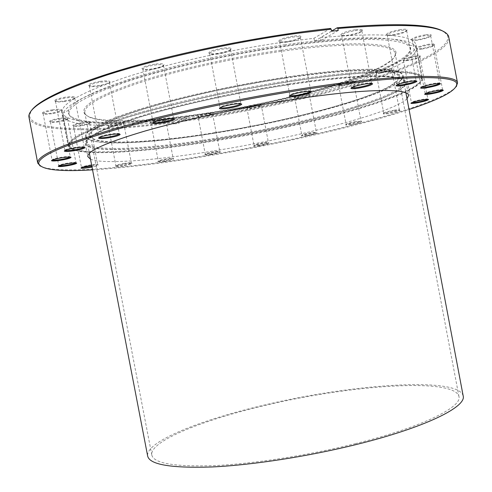 <?xml version="1.0" encoding="UTF-8"?>
<svg xmlns="http://www.w3.org/2000/svg" width="492" height="492" viewBox="0 0 492 492"><rect width="100%" height="100%" fill="white"/><g stroke="black" fill="none" stroke-linecap="round" stroke-linejoin="round"><path stroke-width="0.37" stroke-dasharray="2.46 1.84" d="M212.341 141.13C308.133 125.915 422.068 94.802 421.269 78.794C421.423 69.852 372.038 69.212 293.798 81.051C238.331 89.372 175.515 103.006 132.625 115.792C89.587 129.119 68.671 139.125 69.889 145.823C72.847 157.102 140.601 152.907 212.341 141.13M293.884 79.876C372.382 68.025 421.97 68.72 421.945 77.718L421.958 77.773C422.653 93.99 308.238 125.275 212.07 140.534C140.048 152.348 71.949 156.517 68.874 145.128L68.862 145.072C67.718 138.289 88.769 128.191 132.016 114.784C175.109 101.912 238.183 88.216 293.884 79.876M214.979 139.187C149.248 149.955 88.339 153.535 86.137 143.344C85.3 137.2 104.421 128.111 143.486 116.075C182.323 104.532 238.755 92.293 288.792 84.747C359.547 73.984 405.125 74.341 405.254 82.465C406.798 96.703 303.078 125.239 214.979 139.187M288.349 83.978C238.614 91.469 182.532 103.64 143.916 115.14C105.06 127.133 86.032 136.204 86.82 142.366L86.832 142.416C89.157 152.569 149.654 149.064 214.986 138.375C302.598 124.525 405.654 96.112 404.264 81.863L404.252 81.807C404.061 73.689 358.68 73.296 288.349 83.978M207.384 116.026C303.828 101.42 418.052 67.988 416.38 48.216L415.223 45.904C408.913 36.777 359.67 35.252 287.346 45.516C234.518 52.945 175.023 65.94 132.477 79.132C89.556 92.945 66.531 104.242 63.4 113.019L63.179 115.595C66.537 129.679 135.14 127.44 207.384 116.026M280.975 50.196C231.006 57.269 174.808 69.913 136.967 82.349C98.984 95.38 81.346 105.522 84.046 112.779C89.107 124.242 147.582 122.416 210.57 112.527C295.606 99.698 394.639 70.651 395.943 53.284C397.684 42.829 352.407 39.963 280.975 50.196M210.84 113.111C148.141 122.969 89.999 124.82 85.048 113.461L84.827 112.723C83.695 105.368 102.029 95.337 139.833 82.631C177.409 70.51 232.169 58.29 280.907 51.371C349.923 41.469 394.836 43.776 395.199 53.517L395.267 54.286C394.055 71.457 295.495 100.331 210.84 113.111M287.033 77.035C237.193 84.446 181.031 96.709 142.44 108.412C103.621 120.626 84.698 129.95 85.669 136.37C88.086 147.003 148.652 143.861 214.008 133.252C301.645 119.525 404.639 90.719 403.12 75.817C403.028 67.275 357.549 66.445 287.033 77.035M285.237 44.717C234.284 51.869 176.997 64.391 135.853 77.17C94.316 90.553 71.894 101.567 68.591 110.202L68.4 113.209C72.613 126.61 138.326 124.581 207.938 113.627C301.196 99.556 411.054 67.281 410.648 47.921L409.362 45.19C402.874 36.31 354.972 34.834 285.237 44.717M285.378 46.297C231.142 53.929 169.961 67.619 128.517 81.137C86.936 95.288 67.133 106.37 69.108 114.384C73.246 127.649 138.756 125.558 208.208 114.611C301.264 100.546 410.869 68.425 410.426 49.274C410.888 38.351 362.192 35.369 285.378 46.297M214.604 132.791C150.632 143.172 91.592 146.198 89.273 135.835C88.351 129.544 106.856 120.435 144.796 108.504C182.495 97.084 237.285 85.116 285.944 77.865C354.855 67.509 399.467 68.283 399.572 76.641C401.146 91.155 300.471 119.353 214.604 132.791M92.551 169.851C125.866 167.778 164.746 163.049 209.205 155.663C280.735 143.787 358.201 126.278 409.049 109.476M456.318 86.666C438.747 106.057 313.994 137.858 208.94 155.072C131.53 167.969 56.168 174.611 40.203 166.044M255.84 104.759C250.022 105.792 246.83 106.752 246.277 107.656C246.701 108.08 248.669 108.037 252.187 107.52C257.74 106.549 260.926 105.602 261.738 104.685C261.504 104.199 259.536 104.224 255.84 104.759M252.408 107.939C249.124 108.425 247.285 108.468 246.892 108.074L246.886 108.043C247.513 107.201 250.489 106.309 255.815 105.374C259.186 104.882 261.018 104.851 261.313 105.276L261.32 105.3C260.563 106.155 257.593 107.035 252.408 107.939M259.45 145.601C255.883 146.173 253.927 146.302 253.589 146.001C254.266 145.312 257.476 144.451 263.214 143.418C266.836 142.84 268.78 142.717 269.044 143.037C268.275 143.738 265.071 144.593 259.45 145.601M262.986 142.969C257.667 143.928 254.672 144.728 254.001 145.38L259.475 145.017C264.727 144.076 267.716 143.277 268.435 142.619L268.429 142.612C268.158 142.323 266.338 142.44 262.986 142.969M304.074 94.083C298.023 95.159 294.677 96.18 294.05 97.139C294.437 97.557 296.307 97.521 299.665 97.029C305.434 96.014 308.773 95.017 309.671 94.034C309.468 93.56 307.605 93.572 304.074 94.083M299.905 97.453C296.774 97.908 295.028 97.945 294.665 97.557L294.659 97.533C295.366 96.629 298.49 95.688 304.025 94.71C307.236 94.243 308.976 94.218 309.247 94.63L309.253 94.661C308.41 95.571 305.298 96.5 299.905 97.453M306.983 135.515C303.576 136.056 301.719 136.173 301.411 135.878C302.174 135.14 305.532 134.23 311.498 133.148C314.96 132.606 316.805 132.489 317.045 132.803C316.178 133.553 312.826 134.457 306.983 135.515M311.245 132.705C305.716 133.707 302.58 134.55 301.83 135.245L307.033 134.919C312.488 133.935 315.618 133.086 316.424 132.385L311.245 132.705M386.872 69.003C380.095 70.221 376.3 71.414 375.488 72.576C375.851 73.019 377.641 73.007 380.863 72.539C387.315 71.395 391.103 70.233 392.229 69.046C392.062 68.536 390.279 68.523 386.872 69.003M381.165 72.976C378.157 73.406 376.485 73.425 376.152 73.013L376.14 72.982C377.038 71.887 380.58 70.793 386.773 69.686C389.861 69.243 391.527 69.243 391.773 69.686L391.773 69.716C390.728 70.823 387.192 71.906 381.165 72.976M388.618 113.523C385.341 114.039 383.569 114.138 383.293 113.818C384.252 112.92 388.071 111.868 394.75 110.651C398.077 110.134 399.842 110.042 400.045 110.38C398.963 111.29 395.156 112.336 388.618 113.523M394.436 110.19C388.249 111.315 384.683 112.299 383.742 113.142L383.742 113.148C384 113.449 385.654 113.357 388.717 112.877C394.818 111.77 398.372 110.792 399.381 109.937L399.381 109.931C399.166 109.624 397.518 109.71 394.436 110.19M348.754 81.955C342.377 83.093 338.834 84.187 338.115 85.239C338.484 85.657 340.292 85.633 343.551 85.159C349.621 84.089 353.164 83.013 354.172 81.943C353.988 81.457 352.186 81.463 348.754 81.955M343.822 85.583C340.784 86.026 339.093 86.057 338.748 85.663L338.742 85.633C339.535 84.649 342.85 83.64 348.68 82.601C351.798 82.152 353.484 82.139 353.736 82.558L353.736 82.588C352.801 83.585 349.492 84.581 343.822 85.583M351.03 124.617C347.727 125.14 345.931 125.251 345.642 124.943C346.497 124.138 350.064 123.166 356.349 122.022C359.707 121.493 361.497 121.395 361.712 121.715C360.741 122.533 357.186 123.504 351.03 124.617M356.067 121.573C350.243 122.631 346.915 123.535 346.073 124.298L351.103 124.002C356.848 122.957 360.175 122.053 361.073 121.29L356.067 121.573M414.947 56.057C407.702 57.361 403.624 58.665 402.733 59.969C403.102 60.442 404.916 60.442 408.169 59.981C415.051 58.763 419.116 57.484 420.371 56.156C420.211 55.608 418.403 55.578 414.947 56.057M408.501 60.43C405.463 60.867 403.772 60.86 403.428 60.424L403.415 60.387C404.406 59.163 408.212 57.964 414.83 56.777C417.96 56.34 419.645 56.359 419.885 56.826L419.891 56.863C418.723 58.105 414.928 59.292 408.501 60.43M427.683 99.347L427.868 99.113C427.646 98.769 425.98 98.849 422.862 99.329C416.25 100.534 412.425 101.604 411.38 102.551L411.632 102.699M429.042 44.206C421.3 45.596 416.945 47.023 415.986 48.493C416.38 49.009 418.262 49.028 421.638 48.56C428.969 47.263 433.311 45.867 434.67 44.378C434.51 43.77 432.634 43.714 429.042 44.206M421.995 49.028C418.84 49.471 417.087 49.446 416.724 48.966L416.712 48.923C417.782 47.552 421.847 46.236 428.907 44.975C432.154 44.526 433.907 44.563 434.159 45.086L434.165 45.129C432.898 46.519 428.839 47.816 421.995 49.028M442.443 90.042L442.591 89.802C442.369 89.439 440.635 89.501 437.4 89.993C430.346 91.278 426.25 92.447 425.125 93.505L425.346 93.658M425.242 34.84C417.031 36.31 412.437 37.859 411.453 39.489C411.878 40.073 413.889 40.116 417.468 39.631C425.217 38.265 429.805 36.759 431.238 35.104C431.066 34.422 429.073 34.329 425.242 34.84M417.843 40.123C414.498 40.578 412.628 40.535 412.228 39.993L412.216 39.944C413.329 38.419 417.628 36.992 425.106 35.664C428.557 35.203 430.42 35.264 430.697 35.848L430.697 35.904C429.368 37.441 425.082 38.85 417.843 40.123M439.522 83.474L439.633 83.246C439.393 82.834 437.548 82.884 434.11 83.4C426.638 84.753 422.314 86.014 421.134 87.182L421.318 87.348M400.691 29.551C392.124 31.07 387.364 32.718 386.411 34.483C386.897 35.147 389.086 35.221 392.973 34.704C401.029 33.302 405.783 31.703 407.228 29.914C407.038 29.133 404.861 29.01 400.691 29.551M393.354 35.221C389.726 35.707 387.684 35.639 387.235 35.018L387.216 34.957C388.317 33.308 392.77 31.796 400.562 30.418C404.313 29.932 406.343 30.018 406.656 30.695L406.663 30.756C405.316 32.423 400.882 33.911 393.354 35.221M416.023 80.934L416.103 80.725C415.832 80.251 413.827 80.288 410.088 80.842C402.302 82.244 397.819 83.579 396.644 84.839L396.798 84.999M355.218 29.748C346.473 31.279 341.676 32.976 340.821 34.821C341.387 35.584 343.81 35.688 348.09 35.129C356.288 33.72 361.079 32.085 362.463 30.215C362.235 29.317 359.818 29.163 355.218 29.748M348.459 35.664C344.462 36.193 342.198 36.094 341.676 35.387L341.651 35.319C342.684 33.591 347.174 32.041 355.113 30.658C359.252 30.129 361.509 30.246 361.872 31.014L361.878 31.088C360.587 32.823 356.116 34.348 348.459 35.664M371.706 83.468L371.767 83.283C371.442 82.724 369.221 82.754 365.095 83.357C357.167 84.772 352.641 86.137 351.534 87.447L351.657 87.607M292.888 36.144C284.204 37.644 279.499 39.323 278.779 41.168C279.444 42.029 282.144 42.152 286.879 41.537C295.003 40.166 299.696 38.554 300.956 36.697C300.667 35.695 297.98 35.51 292.888 36.144M287.211 42.097C282.789 42.669 280.274 42.558 279.659 41.759L279.634 41.679C280.551 39.963 284.948 38.425 292.826 37.078C297.408 36.5 299.917 36.642 300.354 37.503L300.36 37.583C299.185 39.311 294.8 40.811 287.211 42.097M310.507 91.358L310.55 91.186C310.163 90.565 307.691 90.59 303.121 91.248C295.255 92.637 290.827 93.984 289.831 95.282L289.942 95.442M222.286 48.228C213.879 49.661 209.395 51.254 208.817 53.013C209.58 53.935 212.55 54.071 217.735 53.407C225.582 52.097 230.059 50.565 231.172 48.806C230.81 47.736 227.851 47.539 222.286 48.228M218.024 53.972C213.184 54.594 210.41 54.477 209.703 53.616L209.678 53.536C210.459 51.9 214.653 50.442 222.273 49.163C227.286 48.536 230.053 48.683 230.557 49.606L230.57 49.692C229.536 51.328 225.354 52.755 218.024 53.972M240.822 103.775L240.859 103.597C240.403 102.945 237.679 102.976 232.679 103.695C225.078 105.024 220.853 106.303 219.998 107.533L220.102 107.693M154.605 64.169C146.647 65.504 142.44 66.98 141.985 68.579C142.821 69.526 146.007 69.649 151.536 68.935C158.971 67.712 163.166 66.297 164.125 64.704C163.695 63.609 160.521 63.437 154.605 64.169M151.776 69.507C146.61 70.171 143.639 70.067 142.864 69.181L142.84 69.108C143.492 67.619 147.428 66.279 154.642 65.073C159.986 64.403 162.944 64.538 163.522 65.485L163.528 65.559C162.637 67.047 158.719 68.363 151.776 69.507M173.658 118.812L173.707 118.646C173.178 117.969 170.257 118.019 164.937 118.787C157.735 120.036 153.775 121.216 153.049 122.336L153.16 122.496M100.19 81.34C92.748 82.582 88.837 83.911 88.462 85.331C89.347 86.248 92.631 86.34 98.326 85.596C105.288 84.452 109.187 83.173 110.023 81.758C109.544 80.713 106.266 80.571 100.19 81.34M98.523 86.161C93.203 86.856 90.134 86.776 89.316 85.922L89.298 85.854C89.858 84.538 93.511 83.32 100.263 82.201C105.755 81.5 108.818 81.604 109.439 82.515L109.439 82.582C108.67 83.898 105.03 85.091 98.523 86.161M119.236 134.033L119.298 133.836C118.732 133.203 115.712 133.283 110.239 134.076C103.498 135.238 99.821 136.321 99.2 137.311L99.335 137.471M65.565 97.164C58.628 98.326 54.993 99.525 54.661 100.774C55.541 101.623 58.806 101.672 64.452 100.921C70.965 99.845 74.587 98.689 75.331 97.447C74.827 96.481 71.568 96.389 65.565 97.164M64.618 101.469C59.341 102.17 56.297 102.127 55.479 101.34L55.461 101.278C55.965 100.122 59.36 99.021 65.657 97.976C71.1 97.268 74.138 97.33 74.766 98.172L74.772 98.228C74.083 99.384 70.7 100.466 64.618 101.469M84.089 147.249L84.181 147.053C83.603 146.462 80.602 146.567 75.171 147.366C68.892 148.455 65.473 149.433 64.913 150.306L65.085 150.472M52.546 109.814C46.057 110.903 42.656 111.998 42.33 113.105C43.167 113.861 46.297 113.873 51.734 113.135C57.841 112.121 61.236 111.063 61.918 109.962C61.426 109.101 58.302 109.052 52.546 109.814M51.881 113.658C46.808 114.347 43.88 114.341 43.111 113.634L43.093 113.59C43.56 112.563 46.74 111.555 52.638 110.571C57.865 109.876 60.78 109.9 61.389 110.651L61.389 110.7C60.756 111.727 57.589 112.711 51.881 113.658M70.165 157.059L70.288 156.831C69.729 156.315 66.844 156.45 61.641 157.225C55.75 158.252 52.552 159.15 52.035 159.918L52.238 160.084M59.298 118.363C53.173 119.402 49.944 120.417 49.618 121.407C50.381 122.078 53.314 122.059 58.419 121.352C64.206 120.38 67.429 119.396 68.081 118.4C67.619 117.643 64.692 117.631 59.298 118.363M58.56 121.85C53.794 122.514 51.057 122.533 50.35 121.911L50.338 121.868C50.793 120.946 53.806 120.011 59.391 119.07C64.292 118.4 67.023 118.4 67.576 119.058L67.582 119.101C66.98 120.03 63.972 120.946 58.56 121.85M75.817 162.883L75.977 162.649C75.46 162.194 72.761 162.342 67.871 163.08C62.306 164.051 59.268 164.888 58.769 165.589L59.009 165.749M82.109 122.637C76.242 123.64 73.136 124.599 72.779 125.515C73.462 126.112 76.168 126.069 80.903 125.398C86.463 124.458 89.562 123.529 90.208 122.606C89.796 121.936 87.096 121.948 82.109 122.637M81.051 125.878C76.629 126.505 74.108 126.542 73.474 125.989L73.462 125.958C73.923 125.103 76.832 124.218 82.182 123.308C86.715 122.674 89.236 122.649 89.735 123.234L89.735 123.271C89.138 124.132 86.241 124.999 81.051 125.878M91.887 166.394C95.553 165.62 97.484 165.011 97.687 164.562L97.687 164.556C97.225 164.156 94.728 164.303 90.208 164.998C84.864 165.939 81.943 166.733 81.444 167.378L81.709 167.532M116.782 122.92C111.075 123.904 108.025 124.833 107.643 125.706C108.24 126.235 110.725 126.186 115.085 125.558C120.509 124.63 123.547 123.726 124.205 122.846C123.843 122.244 121.37 122.268 116.782 122.92M115.245 126.014C111.174 126.598 108.855 126.647 108.301 126.155L108.289 126.124C108.775 125.306 111.616 124.451 116.832 123.56C121.007 122.963 123.314 122.926 123.756 123.449L123.756 123.486C123.148 124.304 120.312 125.146 115.245 126.014M122.834 165.878C118.412 166.567 115.952 166.733 115.454 166.357C115.971 165.699 119.039 164.875 124.654 163.879C129.15 163.178 131.604 163.024 132.004 163.418C131.389 164.082 128.332 164.9 122.834 165.878M124.488 163.393C119.285 164.316 116.419 165.084 115.903 165.706L115.903 165.712C116.364 166.062 118.658 165.915 122.791 165.269C127.926 164.359 130.78 163.59 131.346 162.969L131.346 162.963C130.94 162.6 128.652 162.747 124.488 163.393M159.439 119.685C153.793 120.669 150.749 121.585 150.318 122.44C150.847 122.92 153.123 122.871 157.151 122.287C162.532 121.358 165.564 120.46 166.253 119.593C165.939 119.046 163.67 119.076 159.439 119.685M157.329 122.723C153.565 123.271 151.444 123.32 150.952 122.877L150.946 122.846C151.462 122.047 154.304 121.198 159.463 120.306C163.319 119.747 165.435 119.71 165.822 120.183L165.822 120.214C165.183 121.02 162.354 121.856 157.329 122.723M164.629 161.29C160.552 161.936 158.289 162.089 157.858 161.751C158.412 161.105 161.468 160.281 167.034 159.291C171.179 158.639 173.43 158.492 173.781 158.848C173.129 159.506 170.078 160.324 164.629 161.29M166.85 158.824C161.696 159.746 158.842 160.509 158.283 161.118L158.289 161.124C158.688 161.444 160.798 161.302 164.611 160.7C169.697 159.795 172.544 159.033 173.147 158.418L173.147 158.412C172.79 158.086 170.693 158.221 166.85 158.824M206.751 113.461C201.062 114.458 197.975 115.392 197.489 116.253C197.956 116.702 200.066 116.653 203.805 116.106C209.229 115.159 212.31 114.249 213.048 113.369C212.778 112.865 210.681 112.896 206.751 113.461M204.002 116.53C200.508 117.041 198.54 117.09 198.104 116.678L198.098 116.653C198.663 115.841 201.548 114.98 206.751 114.07C210.33 113.554 212.292 113.517 212.63 113.96L212.63 113.984C211.941 114.802 209.063 115.651 204.002 116.53M211.123 154.359C207.329 154.962 205.238 155.109 204.857 154.789C205.465 154.131 208.571 153.301 214.174 152.292C218.03 151.684 220.108 151.548 220.41 151.887C219.709 152.551 216.615 153.381 211.123 154.359M213.971 151.844C208.78 152.772 205.877 153.547 205.275 154.168L205.275 154.174C205.631 154.476 207.581 154.34 211.123 153.781C216.252 152.858 219.143 152.09 219.795 151.462L219.795 151.456C219.481 151.149 217.544 151.278 213.971 151.844M331.534 31.107L320.47 37.607C381.958 32.324 413.809 34.76 416.035 44.926C417.776 65.122 303.416 98.83 206.831 113.388L186.554 116.321L186.954 118.431L181.954 119.095L181.548 116.979C119.445 125.097 65.122 125.085 62.293 112.41L68.757 145.952C67.619 139.199 88.708 129.125 132.028 115.725C175.189 102.865 238.368 89.157 294.148 80.793C372.764 68.905 422.4 69.538 422.37 78.492C423.348 94.605 308.57 125.946 212.163 141.266C139.919 153.123 71.604 157.354 68.757 145.952M330.526 28.45L313.97 38.29L286.713 41.685C230.803 49.483 167.667 63.609 124.71 77.638C81.623 92.324 60.817 103.917 62.293 112.41M444.362 32.066L447.585 35.664C451.662 47.287 417.247 64.366 369.406 79.612C320.895 94.944 259.991 108.646 201.954 117.766L178.209 121.229L178.122 122.041L201.96 118.56C261.646 109.083 316.86 96.586 367.598 81.063C415.279 66.082 450.358 49.292 448.956 37.46M90.491 159.174C103.554 164.808 158.239 160.146 216.966 150.404C298.257 137.17 392.413 113.012 407.025 98.787M289.05 84.556C238.688 92.152 181.862 104.476 142.815 116.094C103.541 128.203 84.366 137.342 85.294 143.504C87.656 153.713 148.861 150.097 214.838 139.291C303.281 125.282 407.438 96.647 406.097 82.305C406.084 74.108 360.298 73.72 289.05 84.556M186.554 116.321L178.209 121.229M91.672 165.3C95.829 164.722 98.068 164.629 98.375 165.035C98.142 165.521 96.02 166.185 92.004 167.022M28.93 117.582C32.749 133.092 99.79 132.459 173.227 122.692L173.485 124.064L178.387 123.412L178.122 122.041M173.227 122.692L173.307 121.881C98.32 131.844 29.951 132.133 29.545 115.405L31.217 110.878M173.307 121.881L181.548 116.979M313.97 38.29L314.523 41.199L321.024 40.51L320.47 37.607M300.354 37.503L310.907 91.426M163.522 65.485L173.701 118.627L174.07 118.892M74.766 98.172L84.181 147.04L84.599 147.342M419.885 56.826L427.868 99.101L428.311 99.402M361.872 31.014L371.767 83.265L372.149 83.535M173.485 124.064L181.954 119.095M186.954 118.431L178.387 123.412M338.225 30.51L321.024 40.51M314.523 41.199L331.547 31.193M355.181 443.704C422.154 427.191 462.394 407.056 458.931 396.447C454.233 377.456 350.673 385.082 266.842 405.045C204.248 419.436 149.414 440.986 151.807 455.032C153.707 463.359 174.439 466.902 214.002 465.653C253.116 463.87 307.93 455.444 355.181 443.704M285.631 78.111C354.068 67.822 398.422 68.579 398.526 76.887C400.119 91.284 300.126 119.304 214.776 132.655C151.216 142.969 92.625 145.958 90.331 135.675C89.421 129.427 107.809 120.38 145.491 108.535C182.926 97.188 237.316 85.313 285.631 78.111M214.075 133.197C148.885 143.781 88.499 146.911 86.094 136.309C85.128 129.9 104.003 120.602 142.717 108.425C181.204 96.752 237.206 84.526 286.904 77.133C357.235 66.568 402.604 67.398 402.702 75.916C404.227 90.774 301.51 119.507 214.075 133.197M463.169 395.876C458.206 376.325 351.854 384.227 265.963 404.658C201.769 419.418 145.226 441.564 147.661 456.066M421.269 78.794L421.958 77.773M86.82 142.366L86.137 143.344M421.945 77.718L416.38 48.216M85.048 113.461L84.046 112.779M85.669 136.37L86.832 142.416M69.108 114.384L68.4 113.209M89.273 135.835L84.827 112.723M409.362 45.19L415.223 45.904M68.591 110.202L63.4 113.019M399.572 76.641L395.199 53.517M410.426 49.274L410.648 47.921M403.12 75.817L404.264 81.863M395.267 54.286L395.943 53.284M68.862 145.072L63.179 115.595M404.252 81.807L405.254 82.465M69.889 145.823L68.874 145.128M246.892 108.074L246.277 107.656M246.886 108.043L254.001 145.38L253.589 146.001M294.665 97.557L294.05 97.139M294.659 97.533L301.83 135.245L301.411 135.878M376.152 73.013L375.488 72.576M383.742 113.148L383.293 113.818M338.748 85.663L338.115 85.239M338.742 85.633L346.073 124.298L345.642 124.943M403.428 60.424L402.733 59.969M403.415 60.387L411.38 102.551L411.078 103.006M416.724 48.966L415.986 48.493M416.712 48.923L425.125 93.505L424.824 93.96M412.228 39.993L411.453 39.489M421.14 87.195L420.844 87.631M387.235 35.018L386.411 34.483M387.216 34.957L396.644 84.839L396.368 85.264M341.676 35.387L340.821 34.821M341.651 35.319L351.534 87.447L351.282 87.847M279.659 41.759L278.779 41.168M289.837 95.3L289.597 95.663M209.703 53.616L208.817 53.013M219.998 107.551L219.764 107.902M142.864 69.181L141.985 68.579M153.049 122.354L152.803 122.711M89.316 85.922L88.462 85.331M99.2 137.323L98.935 137.711M55.479 101.34L54.661 100.774M55.461 101.278L64.913 150.306L64.63 150.724M43.111 113.634L42.33 113.105M43.093 113.59L52.035 159.918L51.734 160.355M50.35 121.911L49.618 121.407M50.338 121.868L58.769 165.589L58.468 166.032M73.474 125.989L72.779 125.515M73.462 125.958L81.444 167.378L81.137 167.821M108.301 126.155L107.643 125.706M108.289 126.124L115.903 165.706L115.454 166.357M150.952 122.877L150.318 122.44M158.289 161.124L157.858 161.751M204.857 154.789L205.275 154.174L198.098 116.653L197.489 116.253M412.216 39.944L421.134 87.182M376.14 72.982L383.742 113.142M150.946 122.846L158.283 161.118M89.298 85.854L99.2 137.311M142.84 69.108L153.049 122.336M209.678 53.536L219.998 107.533M279.634 41.679L289.831 95.282M85.294 143.504L87.822 156.634M447.585 35.664L448.612 36.316M406.097 82.305L408.575 95.448M416.035 44.926L422.37 78.492M230.557 49.606L240.859 103.597M109.439 82.515L119.298 133.836M61.389 110.651L70.288 156.831M67.576 119.058L75.977 162.649M89.735 123.234L97.687 164.556M123.756 123.449L131.346 162.963L132.004 163.418M165.822 120.183L173.147 158.412L173.781 158.848M212.63 113.96L219.795 151.456M261.738 104.685L261.32 105.3L268.429 142.612M309.247 94.63L316.424 132.379L317.045 132.803M353.736 82.558L361.073 121.278L361.712 121.715M391.773 69.686L399.381 109.931L400.045 110.38M434.159 45.086L442.591 89.802M430.697 35.848L439.633 83.246M406.656 30.695L416.103 80.725M219.795 151.462L220.41 151.887M212.63 113.984L213.048 113.369M165.822 120.214L166.253 119.593M123.756 123.486L124.205 122.846M97.687 164.562L98.375 165.035M89.735 123.271L90.208 122.606M75.983 162.661L76.426 162.963M67.582 119.101L68.081 118.4M70.294 156.843L70.731 157.145M61.389 110.7L61.918 109.962M74.772 98.228L75.331 97.447M119.304 133.849L119.691 134.119M109.439 82.582L110.023 81.758M163.528 65.559L164.125 64.704M240.865 103.615L241.215 103.849M230.57 49.692L231.172 48.806M300.36 37.583L300.956 36.697M361.878 31.088L362.463 30.215M416.109 80.737L416.515 81.008M406.663 30.756L407.228 29.914M439.633 83.259L440.063 83.542M430.697 35.904L431.238 35.104M442.591 89.815L443.034 90.104M434.165 45.129L434.67 44.378M419.891 56.863L420.371 56.156M353.736 82.588L354.172 81.943M391.773 69.716L392.229 69.046M309.253 94.661L309.671 94.034M268.435 142.619L269.044 143.037M29.545 115.405L28.831 116.395M398.526 76.887L458.931 396.447M86.094 136.309L89.36 153.295M402.702 75.916L405.912 92.908M90.331 135.675L151.807 455.032"/><path stroke-width="0.74" d="M409.049 109.476C440.752 99.07 456.662 90.546 456.791 83.898C456.152 74.753 399.615 74.901 307.635 89.04C241.621 99.107 166.167 115.226 114.777 129.956C63.351 145.238 38.007 156.468 38.739 163.645C41.303 169.777 59.243 171.849 92.551 169.851M40.203 166.044L37.706 162.938C36.9 155.687 62.312 144.365 113.947 128.978C165.552 114.144 241.394 97.926 307.734 87.828C400.174 73.646 456.914 73.597 457.498 82.859L456.318 86.666M416.3 103C412.979 103.517 411.183 103.603 410.906 103.265C411.97 102.262 416.072 101.112 423.206 99.808C426.582 99.286 428.366 99.206 428.569 99.575C427.363 100.589 423.274 101.733 416.3 103M411.632 102.699L416.416 102.318C421.976 101.34 425.734 100.343 427.683 99.347M430.217 94.034C426.779 94.562 424.91 94.636 424.621 94.261C425.771 93.142 430.156 91.887 437.775 90.497C441.281 89.962 443.132 89.895 443.335 90.3C442.025 91.438 437.652 92.687 430.217 94.034M425.346 93.658L430.346 93.308C436.392 92.238 440.42 91.149 442.443 90.042M426.558 87.797C422.905 88.351 420.918 88.419 420.605 87.988C421.798 86.746 426.435 85.393 434.504 83.929C438.231 83.369 440.205 83.314 440.42 83.769C439.048 85.036 434.424 86.377 426.558 87.797M421.318 87.348L426.699 87.022C433.212 85.872 437.486 84.692 439.522 83.474M402.579 85.534C398.606 86.125 396.447 86.174 396.085 85.688C397.272 84.347 402.075 82.914 410.488 81.395C414.541 80.799 416.687 80.762 416.933 81.285C415.555 82.644 410.771 84.058 402.579 85.534M396.798 84.999C397.536 85.294 399.504 85.196 402.708 84.71C409.615 83.499 414.055 82.238 416.023 80.934M358.145 88.203C353.773 88.849 351.374 88.892 350.956 88.332C352.063 86.936 356.909 85.473 365.482 83.935C369.953 83.289 372.333 83.259 372.628 83.855C371.312 85.27 366.485 86.721 358.145 88.203M351.657 87.607C352.432 87.976 354.627 87.89 358.25 87.348C365.39 86.106 369.879 84.809 371.706 83.468M297.248 96.069C292.408 96.776 289.739 96.813 289.241 96.186C290.219 94.802 294.966 93.357 303.478 91.85C308.429 91.137 311.079 91.118 311.436 91.783C310.243 93.185 305.514 94.612 297.248 96.069M289.942 95.442C290.772 95.879 293.232 95.799 297.309 95.196C304.456 93.96 308.853 92.68 310.507 91.358M228.214 108.295C222.919 109.064 219.986 109.113 219.395 108.437C220.232 107.127 224.764 105.755 232.987 104.31C238.405 103.535 241.32 103.505 241.75 104.218C240.717 105.54 236.203 106.899 228.214 108.295M220.102 107.693C221.025 108.172 223.731 108.086 228.227 107.422C235.139 106.241 239.34 105.024 240.822 103.775M161.899 123.012C156.265 123.836 153.117 123.904 152.452 123.221C153.153 122.028 157.397 120.761 165.189 119.408C170.952 118.578 174.088 118.523 174.58 119.242C173.701 120.448 169.469 121.702 161.899 123.012M153.16 122.496C154.193 122.982 157.096 122.871 161.868 122.164C168.369 121.063 172.298 119.943 173.658 118.812M108.375 137.865C102.582 138.713 99.329 138.812 98.621 138.16C99.218 137.108 103.16 135.946 110.448 134.685C116.37 133.824 119.605 133.744 120.153 134.433C119.39 135.497 115.466 136.641 108.375 137.865M99.335 137.471C100.466 137.92 103.461 137.778 108.308 137.059C114.31 136.038 117.951 135.029 119.236 134.033M74.052 150.73C68.308 151.585 65.079 151.714 64.36 151.112C64.889 150.183 68.554 149.131 75.35 147.957C81.217 147.096 84.433 146.979 84.999 147.612C84.316 148.547 80.67 149.586 74.052 150.73M65.085 150.472C66.285 150.847 69.249 150.681 73.966 149.968C79.458 149.039 82.834 148.129 84.089 147.249M60.817 160.232C55.301 161.068 52.195 161.216 51.506 160.681C52.004 159.857 55.43 158.898 61.795 157.791C67.429 156.948 70.516 156.807 71.063 157.372C70.436 158.203 67.023 159.156 60.817 160.232M52.238 160.084C53.462 160.392 56.291 160.201 60.725 159.519C65.762 158.664 68.911 157.84 70.165 157.059M66.992 165.822C61.814 166.616 58.905 166.776 58.271 166.308C58.757 165.564 62.01 164.666 68.025 163.615C73.308 162.815 76.198 162.661 76.709 163.16C76.106 163.91 72.871 164.795 66.992 165.822M59.009 165.749C60.209 165.982 62.847 165.786 66.912 165.152C71.58 164.353 74.55 163.596 75.817 162.883M92.004 167.022L89.021 167.563C84.224 168.307 81.537 168.473 80.971 168.061C81.469 167.372 84.599 166.517 90.362 165.503L91.672 165.3M81.709 167.532L91.887 166.394M457.554 83.117L448.612 36.316C444.11 25.32 407.192 22.718 337.85 28.505L338.225 30.51L331.547 31.193L331.171 29.182L297.377 33.308C231.806 42.33 157.225 58.837 106.02 75.307C54.735 92.533 29.003 106.229 28.831 116.395L37.743 163.196M407.025 98.787L408.575 95.448C408.717 88.056 363.108 88.566 291.928 99.673C241.609 107.459 184.764 119.642 145.644 130.841C106.29 142.502 87.016 151.099 87.822 156.634L90.491 159.174M337.85 28.505L337.198 27.78L331.534 31.107M337.198 27.78C397.198 22.571 432.917 23.997 444.362 32.066M31.217 110.878C38.536 99.759 74.317 83.037 133.068 66.359C191.751 49.717 269.308 34.821 330.526 28.45L331.171 29.182M89.36 153.295L147.661 456.066C149.58 464.62 170.865 468.261 211.517 466.988C251.732 465.161 308.17 456.49 356.768 444.399C425.586 427.413 466.724 406.749 463.169 395.876L405.912 92.908M456.791 83.898L457.498 82.859M420.844 87.631L420.605 87.988M396.368 85.264L396.085 85.688M351.282 87.847L350.956 88.332M289.597 95.663L289.241 96.186M219.764 107.902L219.395 108.437M152.803 122.711L152.452 123.221M98.935 137.711L98.621 138.16M64.63 150.724L64.36 151.112M51.734 160.355L51.506 160.681M70.731 157.145L71.063 157.372M84.599 147.342L84.999 147.612M119.691 134.119L120.153 134.433M174.07 118.892L174.58 119.242M241.215 103.849L241.75 104.218M310.907 91.426L311.436 91.783M372.149 83.535L372.628 83.855M416.515 81.008L416.933 81.285M440.063 83.542L440.42 83.769M38.739 163.645L37.706 162.938"/></g></svg>
